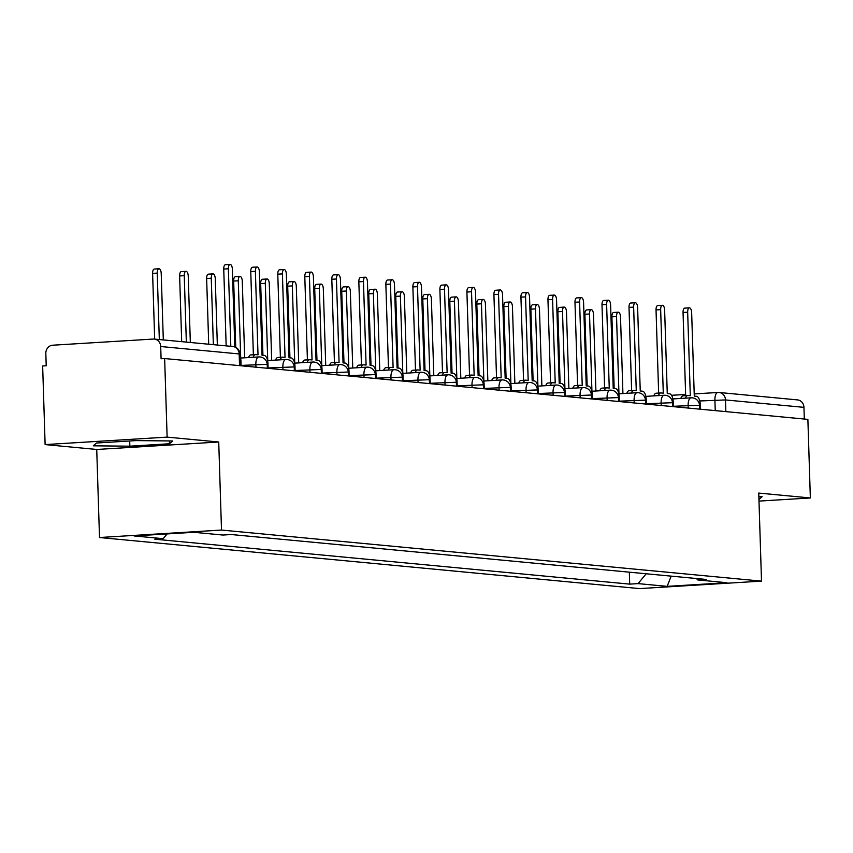 <?xml version="1.0" encoding="UTF-8"?>
<svg xmlns="http://www.w3.org/2000/svg" width="853" height="853" viewBox="0 0 853 853"><rect width="100%" height="100%" fill="white"/><g stroke="black" fill="none" stroke-linecap="round" stroke-linejoin="round"><path stroke-width="1.28" d="M167.124 437.12L45.124 444.584L96.73 449.467L99.502 537.518L639.505 588.591L761.505 581.128L221.503 530.054L218.731 442.003L167.124 437.12L164.65 358.548L807.876 419.377L810.35 497.96L758.743 493.077L761.505 581.128M45.124 444.584L42.65 366.001L46.211 365.788L45.827 353.547A7.912 7.112 -84.6 0 1 52.683 345.209L153.348 339.057A7.912 7.112 -84.6 0 1 154.34 339.078L232.794 346.499A7.912 7.112 95.4 0 1 239.16 353.942L160.705 346.521A7.912 7.112 -84.6 0 0 154.34 339.078M717.65 392.497L694.214 393.937L717.885 392.465A7.912 3.444 86.5 0 1 718.119 392.476A7.912 7.112 95.4 0 1 719.111 392.487L797.566 399.908A7.912 7.112 95.4 0 1 803.942 407.35L725.487 399.94L699.769 400.963M804.304 419.036L803.942 407.35M758.989 501.095L810.35 497.96M160.705 346.521L161.089 358.761L164.65 358.548M167.113 533.925L163.179 538.691L134.081 535.94L193.844 532.293L222.932 535.044L231.291 534.532L706.177 579.443L697.829 579.955L726.916 582.706L667.163 586.363L638.065 583.612L646.179 573.77M163.179 538.691L154.819 539.203L629.706 584.124L638.065 583.612M99.502 537.518L221.503 530.054M96.73 449.467L218.731 442.003M169.491 443.763L172.594 440.969L136.064 440.596L96.432 443.027L93.329 445.82L129.859 446.183L169.491 443.763L169.406 440.937M758.946 499.527L762.134 496.723L758.85 496.691M629.333 572.171L629.706 584.124M696.411 578.515L697.829 579.955M671.183 576.138L667.163 586.363M129.699 440.99L129.859 446.183M758.946 496.691L759.031 499.517M226.162 345.87L223.742 269.047A4.553 1.983 -93.5 0 1 225.459 264.686L230.086 264.409A4.553 1.983 86.5 0 0 228.369 268.759L230.811 346.307M241.09 365.777L240.941 361.096A7.912 3.444 86.5 0 0 240.024 356.074M234.799 346.947L232.357 269.143A4.553 1.983 86.5 0 0 230.086 264.409M163.307 339.921L161.217 273.493A4.553 1.983 86.5 0 0 158.946 268.759A4.553 1.983 86.5 0 0 157.229 273.109L159.319 339.547M154.67 339.11L152.612 273.397A4.553 1.983 -93.5 0 1 154.318 269.036L158.946 268.759M268.109 368.325L267.959 363.645A7.912 3.444 86.5 0 0 264.249 355.424L261.999 355.211L259.376 271.691A4.553 1.983 86.5 0 0 257.105 266.968A4.553 1.983 86.5 0 0 255.388 271.318L258.011 354.837L255.761 354.624A7.912 3.444 86.5 0 0 255.527 354.613A7.912 3.444 86.5 0 0 253.17 357.268M248.543 357.556A7.912 3.444 -93.5 0 1 250.899 354.901A7.912 3.444 -93.5 0 1 251.134 354.901L255.292 354.645M253.373 354.752L250.761 271.606A4.553 1.983 -93.5 0 1 252.477 267.245L257.105 266.968M295.127 370.884L294.978 366.204A7.912 3.444 86.5 0 0 291.268 357.983L289.018 357.77L286.384 274.25A4.553 1.983 86.5 0 0 284.124 269.516A4.553 1.983 86.5 0 0 282.407 273.877L285.03 357.386L282.78 357.172A7.912 3.444 86.5 0 0 282.546 357.172A7.912 3.444 86.5 0 0 280.189 359.827M275.562 360.115A7.912 3.444 -93.5 0 1 277.918 357.45A7.912 3.444 -93.5 0 1 278.153 357.46L282.311 357.204M280.392 357.3L277.779 274.154A4.553 1.983 -93.5 0 1 279.496 269.804L284.124 269.516M190.326 342.479L188.236 276.041A4.553 1.983 86.5 0 0 185.965 271.318A4.553 1.983 86.5 0 0 184.248 275.668L186.338 342.096M181.689 341.658L179.631 275.956A4.553 1.983 -93.5 0 1 181.337 271.595L185.965 271.318M217.344 345.028L215.255 278.6A4.553 1.983 86.5 0 0 212.983 273.866A4.553 1.983 86.5 0 0 211.267 278.227L213.357 344.655M208.708 344.217L206.639 278.504A4.553 1.983 -93.5 0 1 208.356 274.154L212.983 273.866M322.146 373.443L321.997 368.763A7.912 3.444 86.5 0 0 318.286 360.531L316.036 360.318L313.403 276.809A4.553 1.983 86.5 0 0 311.142 272.075A4.553 1.983 86.5 0 0 309.426 276.425L312.049 359.945L309.799 359.731A7.912 3.444 86.5 0 0 309.564 359.731A7.912 3.444 86.5 0 0 307.208 362.386M302.58 362.664A7.912 3.444 -93.5 0 1 304.937 360.009A7.912 3.444 -93.5 0 1 305.171 360.009L309.33 359.763M307.411 359.859L304.798 276.713A4.553 1.983 -93.5 0 1 306.515 272.352L311.142 272.075M349.154 375.992L349.016 371.311A7.912 3.444 86.5 0 0 345.305 363.09L343.045 362.877L340.422 279.357A4.553 1.983 86.5 0 0 338.151 274.634A4.553 1.983 86.5 0 0 336.445 278.984L339.067 362.504L336.818 362.29A7.912 3.444 86.5 0 0 336.583 362.28A7.912 3.444 86.5 0 0 334.216 364.935M329.599 365.223A7.912 3.444 -93.5 0 1 331.956 362.568A7.912 3.444 -93.5 0 1 332.19 362.568L336.349 362.312M334.429 362.408L331.817 279.262A4.553 1.983 -93.5 0 1 333.534 274.911L338.151 274.634M376.173 378.551L376.034 373.87A7.912 3.444 86.5 0 0 372.313 365.638L370.063 365.425L367.44 281.916A4.553 1.983 86.5 0 0 365.169 277.182A4.553 1.983 86.5 0 0 363.463 281.543L366.086 365.052L363.836 364.839A7.912 3.444 86.5 0 0 363.602 364.839A7.912 3.444 86.5 0 0 361.235 367.494M356.618 367.782A7.912 3.444 -93.5 0 1 358.974 365.116A7.912 3.444 -93.5 0 1 359.209 365.127L363.367 364.871M361.448 364.967L358.836 281.821A4.553 1.983 -93.5 0 1 360.552 277.47L365.169 277.182M244.683 357.791L242.273 281.159A4.553 1.983 86.5 0 0 240.002 276.425A4.553 1.983 86.5 0 0 238.286 280.776L240.717 358.036M235.748 347.374L233.658 281.063A4.553 1.983 -93.5 0 1 235.375 276.703L240.002 276.425M271.691 360.35L269.292 283.708A4.553 1.983 86.5 0 0 267.021 278.984A4.553 1.983 86.5 0 0 265.304 283.335L267.735 360.595M262.937 355.296L260.677 283.612A4.553 1.983 -93.5 0 1 262.393 279.262L267.021 278.984M298.71 362.898L296.3 286.267A4.553 1.983 86.5 0 0 294.04 281.533A4.553 1.983 86.5 0 0 292.323 285.894L294.754 363.143M289.945 357.855L287.696 286.171A4.553 1.983 -93.5 0 1 289.412 281.821L294.04 281.533M403.192 381.11L403.053 376.418A7.912 3.444 86.5 0 0 399.332 368.197L397.082 367.984L394.459 284.476A4.553 1.983 86.5 0 0 392.188 279.741A4.553 1.983 86.5 0 0 390.471 284.092L393.105 367.611L390.845 367.398A7.912 3.444 86.5 0 0 390.61 367.387A7.912 3.444 86.5 0 0 388.254 370.053M383.637 370.33A7.912 3.444 -93.5 0 1 385.993 367.675A7.912 3.444 -93.5 0 1 386.228 367.675L390.386 367.43M388.467 367.526L385.855 284.38A4.553 1.983 -93.5 0 1 387.571 280.019L392.188 279.741M325.729 365.457L323.319 288.826A4.553 1.983 86.5 0 0 321.048 284.092A4.553 1.983 86.5 0 0 319.342 288.442L321.762 365.702M316.964 360.403L314.714 288.73A4.553 1.983 -93.5 0 1 316.431 284.369L321.048 284.092M430.211 383.658L430.061 378.977A7.912 3.444 86.5 0 0 426.351 370.756L424.101 370.543L421.478 287.024A4.553 1.983 86.5 0 0 419.207 282.29A4.553 1.983 86.5 0 0 417.49 286.651L420.124 370.159L417.863 369.946A7.912 3.444 86.5 0 0 417.629 369.946A7.912 3.444 86.5 0 0 415.272 372.601M410.645 372.889A7.912 3.444 -93.5 0 1 413.012 370.234A7.912 3.444 -93.5 0 1 413.247 370.234L417.394 369.978M415.486 370.074L412.873 286.928A4.553 1.983 -93.5 0 1 414.579 282.578L419.207 282.29M352.747 368.016L350.338 291.374A4.553 1.983 86.5 0 0 348.067 286.64A4.553 1.983 86.5 0 0 346.361 291.001L348.781 368.251M343.983 362.962L341.733 291.278A4.553 1.983 -93.5 0 1 343.45 286.928L348.067 286.64M457.229 386.217L457.08 381.536A7.912 3.444 86.5 0 0 453.369 373.305L451.12 373.092L448.497 289.583A4.553 1.983 86.5 0 0 446.226 284.849A4.553 1.983 86.5 0 0 444.509 289.21L447.132 372.718L444.882 372.505A7.912 3.444 86.5 0 0 444.648 372.505A7.912 3.444 86.5 0 0 442.291 375.16M437.664 375.448A7.912 3.444 -93.5 0 1 440.031 372.782A7.912 3.444 -93.5 0 1 440.265 372.793L444.413 372.537M442.504 372.633L439.892 289.487A4.553 1.983 -93.5 0 1 441.598 285.137L446.226 284.849M379.766 370.565L377.357 293.933A4.553 1.983 86.5 0 0 375.085 289.199A4.553 1.983 86.5 0 0 373.379 293.56L375.8 370.81M371.002 365.521L368.752 293.837A4.553 1.983 -93.5 0 1 370.469 289.487L375.085 289.199M484.248 388.765L484.099 384.085A7.912 3.444 86.5 0 0 480.388 375.864L478.138 375.651L475.516 292.142A4.553 1.983 86.5 0 0 473.244 287.408A4.553 1.983 86.5 0 0 471.528 291.758L474.151 375.277L471.901 375.064A7.912 3.444 86.5 0 0 471.666 375.053A7.912 3.444 86.5 0 0 469.31 377.719M464.682 377.996A7.912 3.444 -93.5 0 1 467.039 375.341A7.912 3.444 -93.5 0 1 467.284 375.341L471.432 375.085M469.523 375.192L466.911 292.046A4.553 1.983 -93.5 0 1 468.617 287.685L473.244 287.408M406.785 373.124L404.375 296.492A4.553 1.983 86.5 0 0 402.104 291.758A4.553 1.983 86.5 0 0 400.388 296.108L402.819 373.369M398.02 368.069L395.771 296.396A4.553 1.983 -93.5 0 1 397.487 292.035L402.104 291.758M511.267 391.324L511.118 386.644A7.912 3.444 86.5 0 0 507.407 378.423L505.157 378.21L502.534 294.69A4.553 1.983 86.5 0 0 500.263 289.956A4.553 1.983 86.5 0 0 498.547 294.317L501.169 377.826L498.92 377.612A7.912 3.444 86.5 0 0 498.685 377.612A7.912 3.444 86.5 0 0 496.329 380.267M491.701 380.555A7.912 3.444 -93.5 0 1 494.058 377.9A7.912 3.444 -93.5 0 1 494.292 377.9L498.451 377.644M496.531 377.74L493.919 294.594A4.553 1.983 -93.5 0 1 495.636 290.244L500.263 289.956M433.804 375.683L431.394 299.04A4.553 1.983 86.5 0 0 429.123 294.306A4.553 1.983 86.5 0 0 427.406 298.667L429.837 375.917M425.039 370.628L422.789 298.945A4.553 1.983 -93.5 0 1 424.495 294.594L429.123 294.306M538.286 393.883L538.136 389.203A7.912 3.444 86.5 0 0 534.426 380.971L532.176 380.758L529.553 297.249A4.553 1.983 86.5 0 0 527.282 292.515A4.553 1.983 86.5 0 0 525.565 296.865L528.188 380.385L525.938 380.171A7.912 3.444 86.5 0 0 525.704 380.171A7.912 3.444 86.5 0 0 523.347 382.826M518.72 383.104A7.912 3.444 -93.5 0 1 521.076 380.449A7.912 3.444 -93.5 0 1 521.311 380.459L525.469 380.203M523.55 380.299L520.938 297.153A4.553 1.983 -93.5 0 1 522.654 292.803L527.282 292.515M460.823 378.231L458.413 301.599A4.553 1.983 86.5 0 0 456.142 296.865A4.553 1.983 86.5 0 0 454.425 301.216L456.856 378.476M452.058 373.188L449.808 301.504A4.553 1.983 -93.5 0 1 451.514 297.153L456.142 296.865M565.304 396.432L565.155 391.751A7.912 3.444 86.5 0 0 561.445 383.53L559.195 383.317L556.561 299.798A4.553 1.983 86.5 0 0 554.301 295.074A4.553 1.983 86.5 0 0 552.584 299.424L555.207 382.944L552.957 382.73A7.912 3.444 86.5 0 0 552.723 382.72A7.912 3.444 86.5 0 0 550.366 385.385M545.739 385.663A7.912 3.444 -93.5 0 1 548.095 383.008A7.912 3.444 -93.5 0 1 548.33 383.008L552.488 382.752M550.569 382.858L547.957 299.712A4.553 1.983 -93.5 0 1 549.673 295.351L554.301 295.074M487.841 380.79L485.432 304.148A4.553 1.983 86.5 0 0 483.161 299.424A4.553 1.983 86.5 0 0 481.444 303.775L483.875 381.035M479.077 375.736L476.827 304.063A4.553 1.983 -93.5 0 1 478.533 299.702L483.161 299.424M592.323 398.991L592.174 394.31A7.912 3.444 86.5 0 0 588.463 386.089L586.214 385.876L583.58 302.357A4.553 1.983 86.5 0 0 581.319 297.622A4.553 1.983 86.5 0 0 579.603 301.983L582.226 385.492L579.976 385.279A7.912 3.444 86.5 0 0 579.741 385.279A7.912 3.444 86.5 0 0 577.385 387.934M572.758 388.222A7.912 3.444 -93.5 0 1 575.114 385.567A7.912 3.444 -93.5 0 1 575.348 385.567L579.507 385.311M577.588 385.407L574.975 302.261A4.553 1.983 -93.5 0 1 576.692 297.91L581.319 297.622M514.86 383.349L512.45 306.707A4.553 1.983 86.5 0 0 510.179 301.973A4.553 1.983 86.5 0 0 508.463 306.334L510.894 383.583M506.096 378.295L503.835 306.611A4.553 1.983 -93.5 0 1 505.552 302.261L510.179 301.973M619.342 401.55L619.193 396.869A7.912 3.444 86.5 0 0 615.482 388.637L613.222 388.424L610.599 304.916A4.553 1.983 86.5 0 0 608.328 300.181A4.553 1.983 86.5 0 0 606.622 304.532L609.245 388.051L606.995 387.838A7.912 3.444 86.5 0 0 606.76 387.838A7.912 3.444 86.5 0 0 604.393 390.493M599.776 390.77A7.912 3.444 -93.5 0 1 602.133 388.115A7.912 3.444 -93.5 0 1 602.367 388.126L606.526 387.87M604.606 387.966L601.994 304.82A4.553 1.983 -93.5 0 1 603.711 300.469L608.328 300.181M541.868 385.897L539.469 309.266A4.553 1.983 86.5 0 0 537.198 304.532A4.553 1.983 86.5 0 0 535.481 308.882L537.912 386.142M533.114 380.854L530.854 309.17A4.553 1.983 -93.5 0 1 532.571 304.82L537.198 304.532M646.35 404.098L646.211 399.417A7.912 3.444 86.5 0 0 642.501 391.196L640.24 390.983L637.617 307.464A4.553 1.983 86.5 0 0 635.346 302.74A4.553 1.983 86.5 0 0 633.64 307.091L636.263 390.61L634.014 390.397A7.912 3.444 86.5 0 0 633.779 390.386A7.912 3.444 86.5 0 0 631.412 393.052M626.795 393.329A7.912 3.444 -93.5 0 1 629.151 390.674A7.912 3.444 -93.5 0 1 629.386 390.674L633.544 390.418M631.625 390.525L629.013 307.379A4.553 1.983 -93.5 0 1 630.73 303.018L635.346 302.74M568.887 388.456L566.477 311.814A4.553 1.983 86.5 0 0 564.217 307.091A4.553 1.983 86.5 0 0 562.5 311.441L564.931 388.701M560.122 383.402L557.873 311.729A4.553 1.983 -93.5 0 1 559.589 307.368L564.217 307.091M673.369 406.657L673.23 401.976A7.912 3.444 86.5 0 0 669.509 393.755L667.259 393.542L664.636 310.023A4.553 1.983 86.5 0 0 662.365 305.289A4.553 1.983 86.5 0 0 660.659 309.65L663.282 393.158L661.022 392.945A7.912 3.444 86.5 0 0 660.787 392.945A7.912 3.444 86.5 0 0 658.431 395.6M653.814 395.888A7.912 3.444 -93.5 0 1 656.17 393.222A7.912 3.444 -93.5 0 1 656.405 393.233L660.563 392.977M658.644 393.073L656.032 309.927A4.553 1.983 -93.5 0 1 657.748 305.577L662.365 305.289M595.906 391.015L593.496 314.373A4.553 1.983 86.5 0 0 591.236 309.639A4.553 1.983 86.5 0 0 589.519 314L591.939 391.25M587.141 385.961L584.891 314.277A4.553 1.983 -93.5 0 1 586.608 309.927L591.236 309.639M700.388 409.216L700.238 404.535A7.912 3.444 86.5 0 0 696.528 396.304L694.278 396.091L691.655 312.582A4.553 1.983 86.5 0 0 689.384 307.848A4.553 1.983 86.5 0 0 687.667 312.198L690.301 395.717L688.04 395.504A7.912 3.444 86.5 0 0 687.806 395.504A7.912 3.444 86.5 0 0 685.449 398.159M680.833 398.436A7.912 3.444 -93.5 0 1 683.189 395.781A7.912 3.444 -93.5 0 1 683.424 395.781L687.582 395.536M685.663 395.632L683.05 312.486A4.553 1.983 -93.5 0 1 684.756 308.125L689.384 307.848M622.925 393.564L620.515 316.932A4.553 1.983 86.5 0 0 618.244 312.198A4.553 1.983 86.5 0 0 616.538 316.548L618.958 393.809M614.16 388.52L611.91 316.836A4.553 1.983 -93.5 0 1 613.627 312.475L618.244 312.198M699.631 409.141L699.513 405.463L698.714 405.282L673.358 406.284M688.222 408.065L688.136 405.388A7.912 3.444 -93.5 0 1 691.122 397.807A7.912 3.444 -93.5 0 1 691.356 397.818M672.612 406.582L672.495 402.904L671.695 402.723L646.339 403.736M661.203 405.506L661.118 402.829A7.912 3.444 -93.5 0 1 664.103 395.259A7.912 3.444 -93.5 0 1 664.338 395.259M645.593 404.034L645.476 400.356L644.676 400.164L619.321 401.177M634.184 402.947L634.099 400.27A7.912 3.444 -93.5 0 1 637.084 392.7A7.912 3.444 -93.5 0 1 637.319 392.7M618.574 401.475L618.457 397.797L617.657 397.615L592.313 398.618M607.165 400.398L607.08 397.722A7.912 3.444 -93.5 0 1 610.066 390.141A7.912 3.444 -93.5 0 1 610.3 390.152M591.555 398.916L591.438 395.238L590.639 395.056L565.294 396.069M580.147 397.839L580.061 395.163A7.912 3.444 -93.5 0 1 583.047 387.593A7.912 3.444 -93.5 0 1 583.281 387.593M564.537 396.368L564.419 392.689L563.63 392.497L538.275 393.51M553.128 395.28L553.043 392.604A7.912 3.444 -93.5 0 1 556.028 385.034A7.912 3.444 -93.5 0 1 556.263 385.034M537.518 393.809L537.411 390.13L536.612 389.949L511.256 390.951M526.109 392.732L526.034 390.056A7.912 3.444 -93.5 0 1 529.009 382.475A7.912 3.444 -93.5 0 1 529.244 382.485M510.499 391.25L510.393 387.582L509.593 387.39L484.237 388.403M499.101 390.173L499.016 387.497A7.912 3.444 -93.5 0 1 501.99 379.926A7.912 3.444 -93.5 0 1 502.225 379.926M483.491 388.701L483.374 385.023L482.574 384.831L457.219 385.844M472.082 387.625L471.997 384.938A7.912 3.444 -93.5 0 1 474.972 377.367A7.912 3.444 -93.5 0 1 475.206 377.378M456.472 386.142L456.355 382.464L455.555 382.283L430.2 383.296M445.063 385.066L444.978 382.389A7.912 3.444 -93.5 0 1 447.953 374.808A7.912 3.444 -93.5 0 1 448.188 374.819M429.454 383.583L429.336 379.916L428.537 379.724L403.181 380.737M418.045 382.507L417.959 379.83A7.912 3.444 -93.5 0 1 420.945 372.26A7.912 3.444 -93.5 0 1 421.179 372.26M402.435 381.035L402.317 377.357L401.518 377.165L376.162 378.178M391.026 379.958L390.941 377.282A7.912 3.444 -93.5 0 1 393.926 369.701A7.912 3.444 -93.5 0 1 394.161 369.712M375.416 378.476L375.299 374.798L374.499 374.616L349.144 375.629M364.007 377.399L363.922 374.723A7.912 3.444 -93.5 0 1 366.907 367.153A7.912 3.444 -93.5 0 1 367.142 367.153M348.397 375.917L348.28 372.249L347.48 372.057L322.135 373.07M336.988 374.84L336.903 372.164A7.912 3.444 -93.5 0 1 339.889 364.594A7.912 3.444 -93.5 0 1 340.123 364.594M321.378 373.369L321.261 369.69L320.461 369.498L295.117 370.511M309.97 372.292L309.884 369.616A7.912 3.444 -93.5 0 1 312.87 362.035A7.912 3.444 -93.5 0 1 313.104 362.045M294.36 370.81L294.242 367.131L293.443 366.95L268.098 367.963M282.951 369.733L282.865 367.057A7.912 3.444 -93.5 0 1 285.851 359.486A7.912 3.444 -93.5 0 1 286.086 359.486M267.341 368.261L267.224 364.583L266.435 364.391L241.079 365.404M255.932 367.174L255.857 364.498A7.912 3.444 -93.5 0 1 258.832 356.927A7.912 3.444 -93.5 0 1 259.067 356.927M715.24 410.613L714.91 400.046A7.912 3.444 86.5 0 1 717.885 392.465A7.912 7.912 0 0 1 719.111 392.487A7.912 7.112 95.4 0 1 725.487 399.94L725.85 411.615M671.514 395.323L685.62 394.459L671.503 395.302M240.322 365.702L239.96 354.123L239.16 353.942L239.533 365.628M228.369 268.759L223.742 269.047M152.612 273.397L157.229 273.109M255.388 271.318L250.761 271.606M282.407 273.877L277.779 274.154M179.631 275.956L184.248 275.668M206.639 278.504L211.267 278.227M309.426 276.425L304.798 276.713M336.445 278.984L331.817 279.262M363.463 281.543L358.836 281.821M233.658 281.063L238.286 280.776M260.677 283.612L265.304 283.335M287.696 286.171L292.323 285.894M390.471 284.092L385.855 284.38M314.714 288.73L319.342 288.442M417.49 286.651L412.873 286.928M341.733 291.278L346.361 291.001M444.509 289.21L439.892 289.487M368.752 293.837L373.379 293.56M471.528 291.758L466.911 292.046M395.771 296.396L400.388 296.108M498.547 294.317L493.919 294.594M422.789 298.945L427.406 298.667M525.565 296.865L520.938 297.153M449.808 301.504L454.425 301.216M552.584 299.424L547.957 299.712M476.827 304.063L481.444 303.775M579.603 301.983L574.975 302.261M503.835 306.611L508.463 306.334M606.622 304.532L601.994 304.82M530.854 309.17L535.481 308.882M633.64 307.091L629.013 307.379M557.873 311.729L562.5 311.441M660.659 309.65L656.032 309.927M584.891 314.277L589.519 314M687.667 312.198L683.05 312.486M611.91 316.836L616.538 316.548M267.224 364.583A7.912 7.912 0 0 0 258.832 356.927L240.578 358.047M294.242 367.131A7.912 7.912 0 0 0 285.851 359.486L267.597 360.595M321.261 369.69A7.912 7.912 0 0 0 312.87 362.035L294.616 363.154M348.28 372.249A7.912 7.912 0 0 0 339.889 364.594L321.634 365.713M375.299 374.798A7.912 7.912 0 0 0 366.907 367.153L348.653 368.261M402.317 377.357A7.912 7.912 0 0 0 393.926 369.701L375.672 370.82M429.336 379.916A7.912 7.912 0 0 0 420.945 372.26L402.691 373.379M456.355 382.464A7.912 7.912 0 0 0 447.953 374.808L429.709 375.928M483.374 385.023A7.912 7.912 0 0 0 474.972 377.367L456.728 378.487M510.393 387.582A7.912 7.912 0 0 0 501.99 379.926L483.747 381.035M537.411 390.13A7.912 7.912 0 0 0 529.009 382.475L510.755 383.594M564.419 392.689A7.912 7.912 0 0 0 556.028 385.034L537.774 386.153M591.438 395.238A7.912 7.912 0 0 0 583.047 387.593L564.793 388.701M618.457 397.797A7.912 7.912 0 0 0 610.066 390.141L591.811 391.26M645.476 400.356A7.912 7.912 0 0 0 637.084 392.7L618.83 393.819M672.495 402.904A7.912 7.912 0 0 0 664.103 395.259L645.849 396.368M699.513 405.463A7.912 7.912 0 0 0 691.122 397.807L672.868 398.927M239.96 354.123A7.912 7.912 0 0 0 232.794 346.499M255.527 354.613L250.899 354.901M282.546 357.172L277.918 357.45M309.564 359.731L304.937 360.009M336.583 362.28L331.956 362.568M363.602 364.839L358.974 365.116M390.61 367.387L385.993 367.675M417.629 369.946L413.012 370.234M444.648 372.505L440.031 372.782M471.666 375.053L467.039 375.341M498.685 377.612L494.058 377.9M525.704 380.171L521.076 380.449M552.723 382.72L548.095 383.008M579.741 385.279L575.114 385.567M606.76 387.838L602.133 388.115M633.779 390.386L629.151 390.674M660.787 392.945L656.17 393.222M687.806 395.504L683.189 395.781"/></g></svg>
